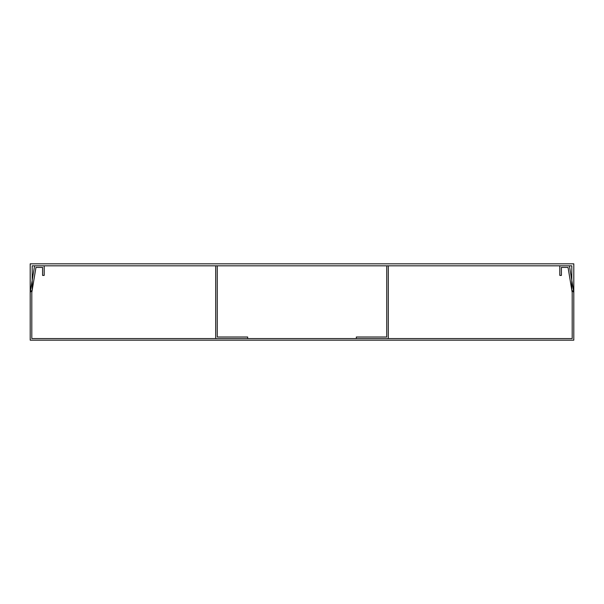 <?xml version="1.0" encoding="UTF-8"?>
<svg xmlns="http://www.w3.org/2000/svg" width="604" height="604" viewBox="0 0 604 604"><rect width="100%" height="100%" fill="white"/><g stroke="black" fill="none" stroke-linecap="round" stroke-linejoin="round"><path stroke-width="0.91" d="M31.801 338.572L31.801 292.495L35.953 267.421L42.59 267.421L42.59 275.416L44.19 275.416L44.19 265.828L34.594 265.828L30.2 292.366L30.2 340.173L573.8 340.173L573.8 292.366L569.406 265.828L559.81 265.828L559.81 275.416L561.41 275.416L561.41 267.421L568.047 267.421L572.199 292.495L572.199 338.572L31.801 338.572M388.312 338.572L388.312 265.828M386.741 265.828L386.741 337.002L356.33 337.002L356.33 338.572M247.67 338.572L247.67 337.002L217.259 337.002L217.259 265.828M215.688 265.828L215.688 338.572M573.8 292.366L573.8 263.827L30.2 263.827L30.2 292.366L32.201 290.086L32.201 265.828L571.799 265.828L571.799 290.086L573.8 292.366"/></g></svg>
